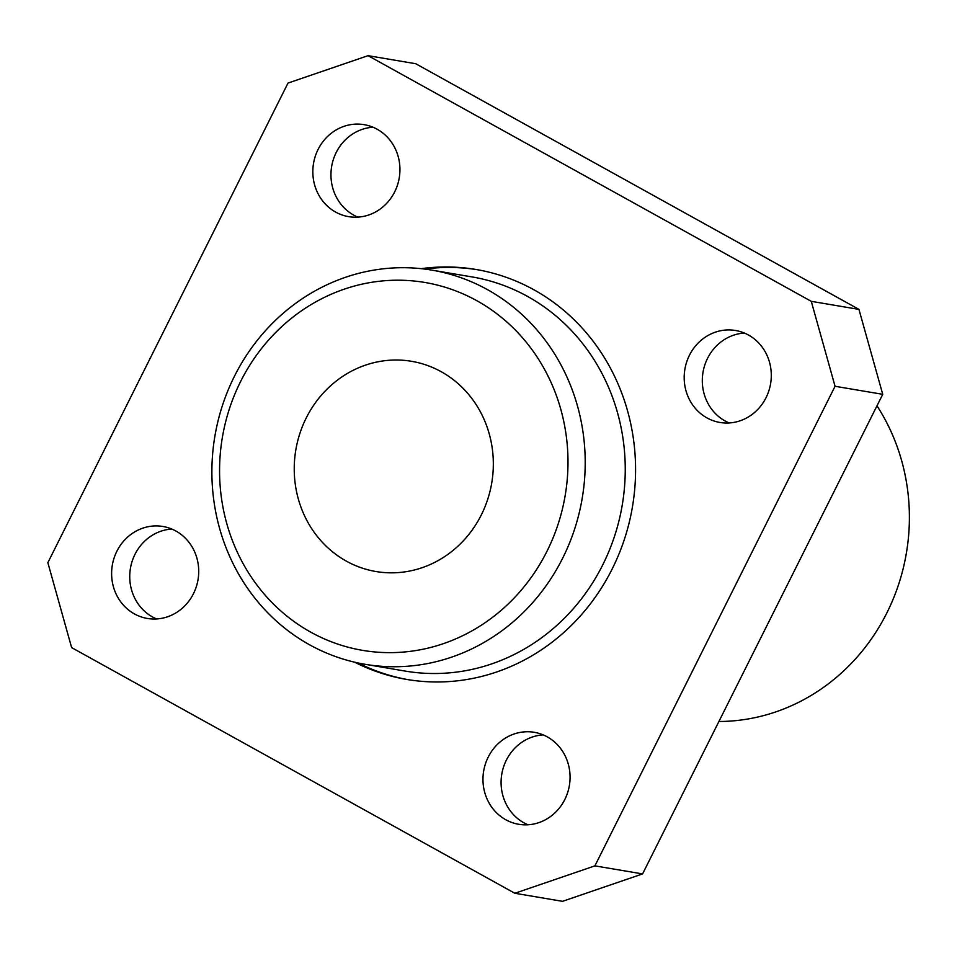 <?xml version="1.0" encoding="UTF-8"?>
<svg xmlns="http://www.w3.org/2000/svg" width="957" height="957" viewBox="0 0 957 957"><rect width="100%" height="100%" fill="white"/><g stroke="black" fill="none" stroke-linecap="round" stroke-linejoin="round"><path stroke-width="1.44" d="M476.777 300.677A186.567 173.851 -80.4 0 0 240.602 381.532A186.567 173.851 -80.4 0 0 310.786 632.17A186.567 173.851 -80.4 0 0 546.949 551.328A186.567 173.851 -80.4 0 0 476.777 300.677M309.625 644.815A199.893 186.268 99.6 0 1 222.443 405.469A199.893 186.268 99.6 0 1 431.834 270.125A199.893 186.268 99.6 0 1 487.472 289.648A199.893 186.268 99.6 0 1 574.655 528.994A199.893 186.268 99.6 0 1 365.263 664.325A199.893 186.268 99.6 0 1 309.625 644.815M346.35 561.137A106.61 99.349 -80.4 0 0 376.029 571.544A106.61 99.349 -80.4 0 0 487.699 499.363A106.61 99.349 -80.4 0 0 441.213 371.711A106.61 99.349 -80.4 0 0 411.534 361.303A106.61 99.349 -80.4 0 0 299.864 433.485A106.61 99.349 -80.4 0 0 346.35 561.137M156.637 618.952A46.642 43.46 99.6 0 1 152.534 616.966A46.642 43.46 99.6 0 1 130.894 565.91A46.642 43.46 99.6 0 1 171.817 529.054M134.423 613.916A46.642 43.46 -80.4 0 0 147.402 618.461A46.642 43.46 -80.4 0 0 196.257 586.88A46.642 43.46 -80.4 0 0 175.921 531.039A46.642 43.46 -80.4 0 0 162.941 526.482A46.642 43.46 -80.4 0 0 114.074 558.063A46.642 43.46 -80.4 0 0 134.423 613.916M527.989 824.778A46.642 43.46 99.6 0 1 523.886 822.793A46.642 43.46 99.6 0 1 502.246 771.737A46.642 43.46 99.6 0 1 543.169 734.88M505.775 819.73A46.642 43.46 -80.4 0 0 518.754 824.288A46.642 43.46 -80.4 0 0 567.609 792.707A46.642 43.46 -80.4 0 0 547.272 736.866A46.642 43.46 -80.4 0 0 534.281 732.308A46.642 43.46 -80.4 0 0 485.426 763.889A46.642 43.46 -80.4 0 0 505.775 819.73M729.21 422.958A46.642 43.46 99.6 0 1 725.107 420.972A46.642 43.46 99.6 0 1 703.467 369.904A46.642 43.46 99.6 0 1 744.39 333.06M706.984 417.91A46.642 43.46 -80.4 0 0 719.975 422.468A46.642 43.46 -80.4 0 0 768.83 390.887A46.642 43.46 -80.4 0 0 748.494 335.034A46.642 43.46 -80.4 0 0 735.502 330.488A46.642 43.46 -80.4 0 0 686.648 362.069A46.642 43.46 -80.4 0 0 706.984 417.91M357.858 217.131A46.642 43.46 99.6 0 1 353.755 215.146A46.642 43.46 99.6 0 1 332.115 164.09A46.642 43.46 99.6 0 1 373.039 127.233M335.644 212.083A46.642 43.46 -80.4 0 0 348.623 216.641A46.642 43.46 -80.4 0 0 397.478 185.06A46.642 43.46 -80.4 0 0 377.142 129.219A46.642 43.46 -80.4 0 0 364.15 124.661A46.642 43.46 -80.4 0 0 315.296 156.242A46.642 43.46 -80.4 0 0 335.644 212.083M365.263 664.325L405.313 671.096A199.893 186.268 -80.4 0 0 614.693 535.753A199.893 186.268 -80.4 0 0 527.522 296.407A199.893 186.268 -80.4 0 0 471.873 276.896L431.834 270.125M354.7 662.208A207.884 193.721 -80.4 0 0 406.845 679.458A207.884 193.721 -80.4 0 0 624.598 538.707A207.884 193.721 -80.4 0 0 533.934 289.792A207.884 193.721 -80.4 0 0 476.072 269.491A207.884 193.721 -80.4 0 0 421.152 268.666M358.097 662.962A207.884 193.721 -80.4 0 0 408.268 679.697M368.062 55.673L415.733 63.724L858.943 309.386L882.737 394.332L642.578 873.92L562.525 901.327L514.854 893.276L71.631 647.614L47.85 562.668L288.009 83.08L368.062 55.673L811.273 301.335L835.054 386.281L594.895 865.87L514.854 893.276M858.943 309.386L811.273 301.335M882.737 394.332L835.054 386.281M642.578 873.92L594.895 865.87M477.495 269.742A207.884 193.721 -80.4 0 0 424.621 269.073M718.91 721.494A199.893 186.268 -80.4 0 0 886.852 612.935A199.893 186.268 -80.4 0 0 876.983 405.828"/></g></svg>
